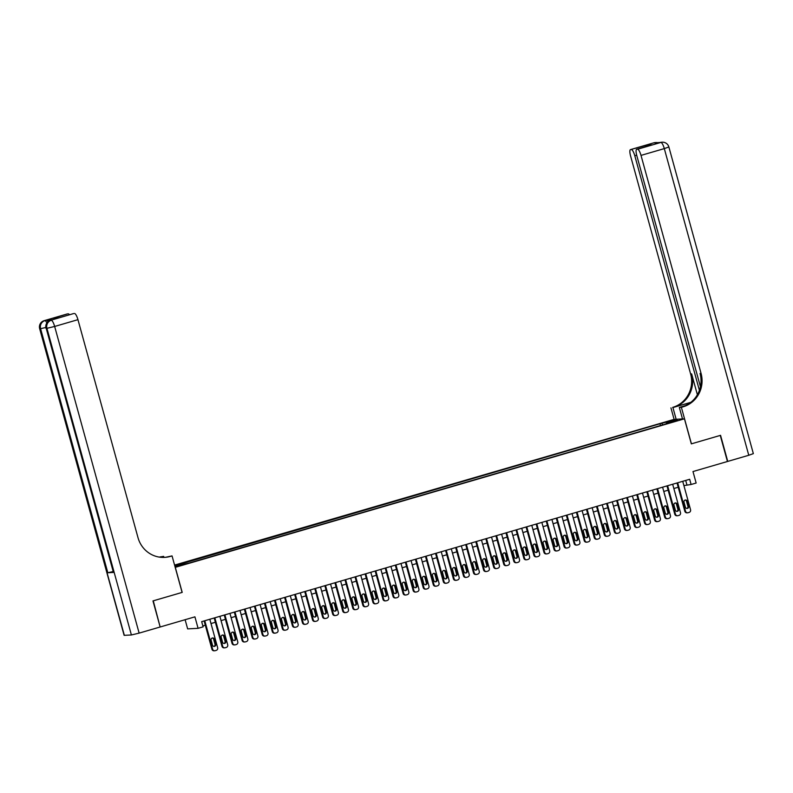 <?xml version="1.0" encoding="UTF-8"?>
<svg xmlns="http://www.w3.org/2000/svg" width="793" height="793" viewBox="0 0 793 793"><rect width="100%" height="100%" fill="white"/><g stroke="black" fill="none" stroke-linecap="round" stroke-linejoin="round"><path stroke-width="1.19" d="M182.648 565.042L178.405 566.014L182.648 565.042M185.116 619.71L187.654 628.889L198.081 628.324L203.107 626.857L201.67 621.643L689.672 479.279L691.109 484.493L696.145 483.026L692.983 471.548L727.439 461.496L720.262 435.416L691.327 443.862L684.438 418.823L175.203 567.362M684.438 418.823L674.01 419.398L174.579 565.092M175.303 567.352L182.202 592.391L153.277 600.826L160.136 626.916M675.012 420.984L670.432 422.471L675.121 421.37M174.946 566.42L189.299 563.01L666.269 423.858M174.757 565.766L660.014 423.74L673.049 420.399L677.341 420.161L666.269 423.393M198.081 628.324L194.919 616.845L160.454 626.906M683.903 485.594L691.109 484.493M202.859 625.925L205.308 625.211M210.997 623.556L215.369 622.277M221.059 620.612L225.43 619.343M231.12 617.678L235.491 616.409M241.181 614.744L245.552 613.475M251.242 611.809L255.614 610.541M261.303 608.875L265.675 607.597M271.365 605.941L275.736 604.663M281.426 603.007L285.797 601.728M291.487 600.073L295.858 598.794M301.558 597.129L305.92 595.86M311.619 594.195L315.981 592.926M321.68 591.261L326.042 589.992M331.742 588.327L336.103 587.058M341.803 585.393L346.174 584.114M351.864 582.458L356.235 581.18M361.925 579.524L366.297 578.246M371.986 576.59L376.358 575.312M382.048 573.646L386.419 572.377M392.109 570.712L396.48 569.443M402.17 567.778L406.541 566.509M412.231 564.844L416.603 563.575M422.292 561.91L426.664 560.631M432.354 558.976L436.725 557.697M442.415 556.042L446.786 554.763M452.476 553.108L456.847 551.829M462.547 550.164L466.908 548.895M472.608 547.229L476.97 545.961M482.669 544.295L487.031 543.027M492.731 541.361L497.092 540.092M502.792 538.427L507.163 537.148M512.853 535.493L517.224 534.214M522.914 532.559L527.286 531.28M532.975 529.625L537.347 528.346M543.036 526.681L547.408 525.412M553.098 523.747L557.469 522.478M563.159 520.813L567.53 519.544M573.22 517.879L577.591 516.6M583.281 514.944L587.653 513.666M593.342 512.01L597.714 510.732M603.404 509.076L607.775 507.798M613.475 506.142L617.836 504.863M623.536 503.198L627.897 501.929M633.597 500.264L637.959 498.995M643.658 497.33L648.02 496.061M653.719 494.396L658.091 493.117M663.781 491.462L668.152 490.183M673.842 488.528L678.213 487.249M685.697 480.439L686.877 484.721M662.69 424.909L661.986 423.631M660.51 425.544L660.014 423.74M183.044 563.347L183.53 564.229M672.682 421.529L673.049 420.399M682.723 481.301L690.554 509.75A2.171 2.092 86.9 0 1 689.117 512.417L688.116 512.714A2.171 2.092 86.9 0 1 685.529 511.217L677.688 482.768M677.024 482.967L684.825 511.257L685.529 511.217M688.621 506.261A1.735 1.675 -93.1 0 1 687.105 508.462A1.735 1.675 -93.1 0 1 685.4 507.193L684.022 502.187A1.735 1.675 -93.1 0 1 685.529 499.986A1.735 1.675 -93.1 0 1 687.234 501.245L688.621 506.261L687.908 506.291A1.735 1.675 -93.1 0 1 686.748 508.442M685.182 500.046A1.735 1.675 -93.1 0 1 686.53 501.285L687.908 506.291M687.66 512.793L686.956 512.833A2.171 2.092 -93.1 0 1 684.825 511.257M653.65 142.879A6.503 1.655 73.7 0 1 653.739 142.839A6.503 1.655 73.7 0 1 653.838 142.829L660.886 142.443A6.503 1.655 73.7 0 1 664.306 148.608L641.012 155.398A6.503 1.655 -106.3 0 0 637.592 149.233L660.886 142.443A6.503 6.275 -93.1 0 1 662.254 142.205A6.503 6.503 0 0 1 668.876 146.973L664.306 148.608L748.77 455.271L727.746 461.407L720.559 435.327L691.437 443.832L681.375 407.324L683.09 406.819A27.091 26.159 86.9 0 0 701.062 373.404L641.012 155.398M690.336 402.725A12.192 0.694 -15.4 0 0 688.74 403.181L672.652 407.394A27.091 26.159 86.9 0 0 690.624 373.979L630.584 155.973A6.503 1.655 -106.3 0 1 630.455 149.639L653.739 142.839A6.503 6.503 0 0 1 655.206 142.591A6.503 6.275 86.9 0 0 653.838 142.829L630.544 149.619L646.473 145.169L651.856 144.881L636.67 149.302A6.503 1.655 -106.3 0 0 636.799 155.636L700.447 386.697M682.495 418.932L679.333 407.433L685.311 405.689M679.333 407.433L681.375 407.324M690.852 402.319L673.673 407.334A27.091 26.159 86.9 0 0 691.645 373.919L697.374 394.736M651.856 144.881L637.592 149.233M668.876 146.973L753.35 453.636L748.77 455.271M676.151 419.279L672.989 407.78M674.109 419.388L670.947 407.889M699.406 390.334L634.796 155.745A6.503 1.655 -106.3 0 0 631.377 149.58M683.09 406.819L682.069 406.878A27.091 26.159 86.9 0 0 700.041 373.463L701.062 373.404M645.462 146.735L646.473 145.169M51.862 319.946A6.503 1.655 73.7 0 1 51.951 319.906A6.503 1.655 73.7 0 1 52.051 319.896L46.41 320.203A6.503 1.655 73.7 0 1 47.967 321.71M152.97 600.916L182.103 592.421L172.051 555.913L170.336 556.408A27.091 26.159 -93.1 0 1 164.627 557.38A27.091 26.159 -93.1 0 1 138.002 537.664L77.952 319.668L54.658 326.458L139.132 633.121L160.156 626.995L152.97 600.916M163.953 557.41L163.655 556.369L160.543 557.271M163.655 556.369L159.908 556.973A27.091 26.159 -93.1 0 1 159.383 557.122M159.948 557.201L160.92 556.924A27.091 26.159 -93.1 0 1 159.899 557.201M172.051 555.913L165.955 557.201M73.511 313.602A6.503 1.655 73.7 0 1 73.61 313.562L58.613 317.943L53.23 318.241L67.484 313.879L46.41 320.203M68.317 313.84A6.503 1.655 73.7 0 1 69.497 314.762M139.132 633.121L131.4 634.975L124.124 635.332L39.65 328.669L124.352 635.362M113.002 571.594L107.818 572.744L113.458 572.437L46.222 328.352L113.458 572.437M73.61 313.562A6.503 1.655 73.7 0 1 73.699 313.542L58.613 317.943M52.051 319.896L73.699 313.542M74.532 313.503A6.503 1.655 73.7 0 1 77.952 319.668M170.336 556.408L169.325 556.458A27.091 26.159 -93.1 0 1 164.121 557.41M53.23 318.241L58.9 317.854M672.662 484.236L680.493 512.684A2.171 2.092 86.9 0 1 679.056 515.361L678.055 515.648A2.171 2.092 86.9 0 1 675.467 514.151L667.627 485.703M666.963 485.901L674.764 514.191L675.467 514.151M678.55 509.195A1.735 1.675 -93.1 0 1 677.044 511.396A1.735 1.675 -93.1 0 1 675.339 510.127L673.961 505.121A1.735 1.675 -93.1 0 1 675.467 502.921A1.735 1.675 -93.1 0 1 677.172 504.189L678.55 509.195L677.846 509.235A1.735 1.675 -93.1 0 1 676.687 511.376M675.121 502.98A1.735 1.675 -93.1 0 1 676.469 504.219L677.846 509.235M677.599 515.728L676.885 515.767A2.171 2.092 -93.1 0 1 674.764 514.191M662.601 487.17L670.432 515.619A2.171 2.092 86.9 0 1 668.995 518.295L667.993 518.582A2.171 2.092 86.9 0 1 665.406 517.086L657.566 488.637M656.901 488.835L664.693 517.125L665.406 517.086M668.489 512.129A1.735 1.675 -93.1 0 1 666.982 514.33A1.735 1.675 -93.1 0 1 665.277 513.071L663.89 508.055A1.735 1.675 -93.1 0 1 665.406 505.855A1.735 1.675 -93.1 0 1 667.111 507.123L668.489 512.129L667.785 512.169A1.735 1.675 -93.1 0 1 666.626 514.31M665.059 505.914A1.735 1.675 -93.1 0 1 666.407 507.163L667.785 512.169M667.537 518.662L666.824 518.701A2.171 2.092 -93.1 0 1 664.693 517.125M652.54 490.114L660.371 518.553A2.171 2.092 86.9 0 1 658.933 521.229L657.922 521.516A2.171 2.092 86.9 0 1 655.345 520.02L647.504 491.581M646.84 491.769L654.631 520.059L655.345 520.02M658.428 515.063A1.735 1.675 -93.1 0 1 656.911 517.264A1.735 1.675 -93.1 0 1 655.216 516.005L653.828 510.999A1.735 1.675 -93.1 0 1 655.345 508.799A1.735 1.675 -93.1 0 1 657.05 510.058L658.428 515.063L657.724 515.103A1.735 1.675 -93.1 0 1 656.564 517.244M654.998 508.848A1.735 1.675 -93.1 0 1 656.346 510.097L657.724 515.103M657.466 521.596L656.763 521.635A2.171 2.092 -93.1 0 1 654.631 520.059M642.479 493.048L650.31 521.487A2.171 2.092 86.9 0 1 648.872 524.163L647.861 524.46A2.171 2.092 86.9 0 1 645.274 522.954L637.443 494.515M636.779 494.703L644.57 522.993L645.274 522.954M648.367 517.998A1.735 1.675 -93.1 0 1 646.85 520.198A1.735 1.675 -93.1 0 1 645.145 518.939L643.767 513.933A1.735 1.675 -93.1 0 1 645.284 511.733A1.735 1.675 -93.1 0 1 646.989 512.992L648.367 517.998L647.663 518.037A1.735 1.675 -93.1 0 1 646.503 520.178M644.937 511.792A1.735 1.675 -93.1 0 1 646.285 513.031L647.663 518.037M647.405 524.53L646.701 524.57A2.171 2.092 -93.1 0 1 644.57 522.993M632.418 495.982L640.248 524.421A2.171 2.092 86.9 0 1 638.811 527.097L637.8 527.395A2.171 2.092 86.9 0 1 635.213 525.888L627.382 497.449M626.718 497.637L634.509 525.928L635.213 525.888M638.306 520.932A1.735 1.675 -93.1 0 1 636.789 523.132A1.735 1.675 -93.1 0 1 635.084 521.873L633.706 516.867A1.735 1.675 -93.1 0 1 635.223 514.667A1.735 1.675 -93.1 0 1 636.928 515.926L638.306 520.932L637.602 520.971A1.735 1.675 -93.1 0 1 636.442 523.112M634.876 514.726A1.735 1.675 -93.1 0 1 636.224 515.965L637.602 520.971M637.344 527.474L636.64 527.504A2.171 2.092 -93.1 0 1 634.509 525.928M622.346 498.916L630.187 527.355A2.171 2.092 86.9 0 1 628.75 530.031L627.739 530.329A2.171 2.092 86.9 0 1 625.152 528.832L617.321 500.383M616.657 500.571L624.448 528.862L625.152 528.832M628.244 523.866A1.735 1.675 -93.1 0 1 626.728 526.066A1.735 1.675 -93.1 0 1 625.023 524.807L623.645 519.802A1.735 1.675 -93.1 0 1 625.162 517.601A1.735 1.675 -93.1 0 1 626.866 518.86L628.244 523.866L627.541 523.905A1.735 1.675 -93.1 0 1 626.381 526.046M624.815 517.66A1.735 1.675 -93.1 0 1 626.163 518.9L627.541 523.905M627.283 530.408L626.579 530.448A2.171 2.092 -93.1 0 1 624.448 528.862M612.285 501.85L620.126 530.299A2.171 2.092 86.9 0 1 618.689 532.965L617.678 533.263A2.171 2.092 86.9 0 1 615.09 531.766L607.26 503.317M606.595 503.515L614.387 531.806L615.09 531.766M618.183 526.8A1.735 1.675 -93.1 0 1 616.667 529A1.735 1.675 -93.1 0 1 614.962 527.741L613.584 522.736A1.735 1.675 -93.1 0 1 615.1 520.535A1.735 1.675 -93.1 0 1 616.805 521.794L618.183 526.8L617.479 526.839A1.735 1.675 -93.1 0 1 616.31 528.99M614.753 520.595A1.735 1.675 -93.1 0 1 616.102 521.834L617.479 526.839M617.222 533.342L616.518 533.382A2.171 2.092 -93.1 0 1 614.387 531.806M602.224 504.784L610.065 533.233A2.171 2.092 86.9 0 1 608.627 535.899L607.616 536.197A2.171 2.092 86.9 0 1 605.029 534.7L597.198 506.251M596.534 506.449L604.325 534.74L605.029 534.7M608.122 529.744A1.735 1.675 -93.1 0 1 606.605 531.944A1.735 1.675 -93.1 0 1 604.9 530.676L603.523 525.67A1.735 1.675 -93.1 0 1 605.039 523.469A1.735 1.675 -93.1 0 1 606.744 524.728L608.122 529.744L607.418 529.774A1.735 1.675 -93.1 0 1 606.249 531.925M604.692 523.529A1.735 1.675 -93.1 0 1 606.04 524.768L607.418 529.774M607.16 536.276L606.457 536.316A2.171 2.092 -93.1 0 1 604.325 534.74M592.163 507.718L600.004 536.167A2.171 2.092 86.9 0 1 598.566 538.843L597.555 539.131A2.171 2.092 86.9 0 1 594.968 537.634L587.137 509.185M586.473 509.384L594.264 537.674L594.968 537.634M598.061 532.678A1.735 1.675 -93.1 0 1 596.544 534.879A1.735 1.675 -93.1 0 1 594.839 533.61L593.461 528.604A1.735 1.675 -93.1 0 1 594.978 526.403A1.735 1.675 -93.1 0 1 596.683 527.672L598.061 532.678L597.357 532.718A1.735 1.675 -93.1 0 1 596.187 534.859M594.631 526.463A1.735 1.675 -93.1 0 1 595.979 527.702L597.357 532.718M597.099 539.21L596.395 539.25A2.171 2.092 -93.1 0 1 594.264 537.674M582.102 510.652L589.942 539.101A2.171 2.092 86.9 0 1 588.505 541.778L587.494 542.065A2.171 2.092 86.9 0 1 584.907 540.568L577.076 512.119M576.412 512.318L584.203 540.608L584.907 540.568M588 535.612A1.735 1.675 -93.1 0 1 586.483 537.813A1.735 1.675 -93.1 0 1 584.778 536.554L583.4 531.538A1.735 1.675 -93.1 0 1 584.917 529.337A1.735 1.675 -93.1 0 1 586.622 530.606L588 535.612L587.296 535.652A1.735 1.675 -93.1 0 1 586.126 537.793M584.56 529.397A1.735 1.675 -93.1 0 1 585.918 530.646L587.296 535.652M587.038 542.144L586.334 542.184A2.171 2.092 -93.1 0 1 584.203 540.608M572.04 513.596L579.881 542.035A2.171 2.092 86.9 0 1 578.434 544.712L577.433 544.999A2.171 2.092 86.9 0 1 574.846 543.502L567.015 515.063M566.351 515.252L574.142 543.542L574.846 543.502M577.938 538.546A1.735 1.675 -93.1 0 1 576.422 540.747A1.735 1.675 -93.1 0 1 574.717 539.488L573.339 534.482A1.735 1.675 -93.1 0 1 574.856 532.281A1.735 1.675 -93.1 0 1 576.561 533.54L577.938 538.546L577.235 538.586A1.735 1.675 -93.1 0 1 576.065 540.727M574.499 532.331A1.735 1.675 -93.1 0 1 575.857 533.58L577.235 538.586M576.977 545.078L576.273 545.118A2.171 2.092 -93.1 0 1 574.142 543.542M561.979 516.53L569.81 544.969A2.171 2.092 86.9 0 1 568.373 547.646L567.372 547.943A2.171 2.092 86.9 0 1 564.785 546.436L556.954 517.998M556.289 518.186L564.081 546.476L564.785 546.436M567.877 541.48A1.735 1.675 -93.1 0 1 566.361 543.681A1.735 1.675 -93.1 0 1 564.656 542.422L563.278 537.416A1.735 1.675 -93.1 0 1 564.794 535.216A1.735 1.675 -93.1 0 1 566.499 536.474L567.877 541.48L567.173 541.52A1.735 1.675 -93.1 0 1 566.004 543.661M564.438 535.275A1.735 1.675 -93.1 0 1 565.796 536.514L567.173 541.52M566.916 548.013L566.212 548.052A2.171 2.092 -93.1 0 1 564.081 546.476M551.918 519.465L559.749 547.904A2.171 2.092 86.9 0 1 558.312 550.58L557.31 550.877A2.171 2.092 86.9 0 1 554.723 549.371L546.883 520.932M546.228 521.12L554.02 549.41L554.723 549.371M557.816 544.414A1.735 1.675 -93.1 0 1 556.299 546.615A1.735 1.675 -93.1 0 1 554.594 545.356L553.217 540.35A1.735 1.675 -93.1 0 1 554.733 538.15A1.735 1.675 -93.1 0 1 556.438 539.409L557.816 544.414L557.112 544.454A1.735 1.675 -93.1 0 1 555.943 546.595M554.376 538.209A1.735 1.675 -93.1 0 1 555.724 539.448L557.112 544.454M556.855 550.957L556.151 550.986A2.171 2.092 -93.1 0 1 554.02 549.41M541.857 522.399L549.688 550.848A2.171 2.092 86.9 0 1 548.25 553.514L547.249 553.811A2.171 2.092 86.9 0 1 544.662 552.315L536.821 523.866M536.167 524.054L543.958 552.344L544.662 552.315M547.755 547.348A1.735 1.675 -93.1 0 1 546.238 549.549A1.735 1.675 -93.1 0 1 544.533 548.29L543.155 543.284A1.735 1.675 -93.1 0 1 544.672 541.084A1.735 1.675 -93.1 0 1 546.377 542.343L547.755 547.348L547.051 547.388A1.735 1.675 -93.1 0 1 545.881 549.529M544.315 541.143A1.735 1.675 -93.1 0 1 545.663 542.382L547.051 547.388M546.793 553.891L546.09 553.93A2.171 2.092 -93.1 0 1 543.958 552.344M531.796 525.333L539.627 553.782A2.171 2.092 86.9 0 1 538.189 556.448L537.188 556.745A2.171 2.092 86.9 0 1 534.601 555.249L526.76 526.8M526.106 526.998L533.897 555.288L534.601 555.249M537.694 550.283A1.735 1.675 -93.1 0 1 536.177 552.493A1.735 1.675 -93.1 0 1 534.472 551.224L533.094 546.218A1.735 1.675 -93.1 0 1 534.611 544.018A1.735 1.675 -93.1 0 1 536.306 545.277L537.694 550.283L536.98 550.322A1.735 1.675 -93.1 0 1 535.82 552.473M534.254 544.077A1.735 1.675 -93.1 0 1 535.602 545.316L536.98 550.322M536.732 556.825L536.028 556.864A2.171 2.092 -93.1 0 1 533.897 555.288M521.735 528.267L529.565 556.716A2.171 2.092 86.9 0 1 528.128 559.382L527.127 559.68A2.171 2.092 86.9 0 1 524.54 558.183L516.699 529.734M516.035 529.932L523.836 558.222L524.54 558.183M527.632 553.227A1.735 1.675 -93.1 0 1 526.116 555.427A1.735 1.675 -93.1 0 1 524.411 554.158L523.033 549.153A1.735 1.675 -93.1 0 1 524.54 546.952A1.735 1.675 -93.1 0 1 526.245 548.211L527.632 553.227L526.919 553.256A1.735 1.675 -93.1 0 1 525.759 555.407M524.193 547.011A1.735 1.675 -93.1 0 1 525.541 548.25L526.919 553.256M526.671 559.759L525.967 559.799A2.171 2.092 -93.1 0 1 523.836 558.222M511.673 531.201L519.504 559.65A2.171 2.092 86.9 0 1 518.067 562.326L517.066 562.614A2.171 2.092 86.9 0 1 514.479 561.117L506.638 532.668M505.974 532.866L513.775 561.157L514.479 561.117M517.561 556.161A1.735 1.675 -93.1 0 1 516.055 558.361A1.735 1.675 -93.1 0 1 514.35 557.092L512.972 552.087A1.735 1.675 -93.1 0 1 514.479 549.886A1.735 1.675 -93.1 0 1 516.184 551.155L517.561 556.161L516.858 556.2A1.735 1.675 -93.1 0 1 515.698 558.341M514.132 549.945A1.735 1.675 -93.1 0 1 515.48 551.194L516.858 556.2M516.61 562.693L515.896 562.733A2.171 2.092 -93.1 0 1 513.775 561.157M501.612 534.135L509.443 562.584A2.171 2.092 86.9 0 1 508.006 565.26L507.005 565.548A2.171 2.092 86.9 0 1 504.417 564.051L496.577 535.612M495.912 535.8L503.704 564.091L504.417 564.051M507.5 559.095A1.735 1.675 -93.1 0 1 505.993 561.295A1.735 1.675 -93.1 0 1 504.289 560.036L502.901 555.031A1.735 1.675 -93.1 0 1 504.417 552.82A1.735 1.675 -93.1 0 1 506.122 554.089L507.5 559.095L506.796 559.134A1.735 1.675 -93.1 0 1 505.637 561.275M504.07 552.88A1.735 1.675 -93.1 0 1 505.419 554.129L506.796 559.134M506.539 565.627L505.835 565.667A2.171 2.092 -93.1 0 1 503.704 564.091M491.551 537.079L499.382 565.518A2.171 2.092 86.9 0 1 497.945 568.194L496.933 568.482A2.171 2.092 86.9 0 1 494.346 566.985L486.515 538.546M485.851 538.734L493.642 567.025L494.346 566.985M497.439 562.029A1.735 1.675 -93.1 0 1 495.922 564.229A1.735 1.675 -93.1 0 1 494.227 562.971L492.84 557.965A1.735 1.675 -93.1 0 1 494.356 555.764A1.735 1.675 -93.1 0 1 496.061 557.023L497.439 562.029L496.735 562.068A1.735 1.675 -93.1 0 1 495.575 564.21M494.009 555.814A1.735 1.675 -93.1 0 1 495.357 557.063L496.735 562.068M496.477 568.561L495.774 568.601A2.171 2.092 -93.1 0 1 493.642 567.025M481.49 540.013L489.321 568.452A2.171 2.092 86.9 0 1 487.883 571.129L486.872 571.426A2.171 2.092 86.9 0 1 484.285 569.919L476.454 541.48M475.79 541.669L483.581 569.959L484.285 569.919M487.378 564.963A1.735 1.675 -93.1 0 1 485.861 567.164A1.735 1.675 -93.1 0 1 484.156 565.905L482.778 560.899A1.735 1.675 -93.1 0 1 484.295 558.698A1.735 1.675 -93.1 0 1 486 559.957L487.378 564.963L486.674 565.003A1.735 1.675 -93.1 0 1 485.514 567.144M483.948 558.758A1.735 1.675 -93.1 0 1 485.296 559.997L486.674 565.003M486.416 571.495L485.712 571.535A2.171 2.092 -93.1 0 1 483.581 569.959M471.419 542.947L479.259 571.386A2.171 2.092 86.9 0 1 477.822 574.063L476.811 574.36A2.171 2.092 86.9 0 1 474.224 572.853L466.393 544.414M465.729 544.603L473.52 572.893L474.224 572.853M477.317 567.897A1.735 1.675 -93.1 0 1 475.8 570.098A1.735 1.675 -93.1 0 1 474.095 568.839L472.717 563.833A1.735 1.675 -93.1 0 1 474.234 561.632A1.735 1.675 -93.1 0 1 475.939 562.891L477.317 567.897L476.613 567.937A1.735 1.675 -93.1 0 1 475.453 570.078M473.887 561.692A1.735 1.675 -93.1 0 1 475.235 562.931L476.613 567.937M476.355 574.439L475.651 574.469A2.171 2.092 -93.1 0 1 473.52 572.893M461.357 545.881L469.198 574.33A2.171 2.092 86.9 0 1 467.761 576.997L466.75 577.294A2.171 2.092 86.9 0 1 464.163 575.797L456.332 547.348M455.668 547.537L463.459 575.827L464.163 575.797M467.255 570.831A1.735 1.675 -93.1 0 1 465.739 573.032A1.735 1.675 -93.1 0 1 464.034 571.773L462.656 566.767A1.735 1.675 -93.1 0 1 464.173 564.566A1.735 1.675 -93.1 0 1 465.878 565.825L467.255 570.831L466.552 570.871A1.735 1.675 -93.1 0 1 465.382 573.012M463.826 564.626A1.735 1.675 -93.1 0 1 465.174 565.865L466.552 570.871M466.294 577.373L465.59 577.413A2.171 2.092 -93.1 0 1 463.459 575.827M451.296 548.815L459.137 577.264A2.171 2.092 86.9 0 1 457.7 579.931L456.689 580.228A2.171 2.092 86.9 0 1 454.102 578.731L446.271 550.283M445.607 550.481L453.398 578.771L454.102 578.731M457.194 573.765A1.735 1.675 -93.1 0 1 455.678 575.976A1.735 1.675 -93.1 0 1 453.973 574.707L452.595 569.701A1.735 1.675 -93.1 0 1 454.111 567.501A1.735 1.675 -93.1 0 1 455.816 568.759L457.194 573.765L456.49 573.805A1.735 1.675 -93.1 0 1 455.321 575.956M453.765 567.56A1.735 1.675 -93.1 0 1 455.113 568.799L456.49 573.805M456.233 580.307L455.529 580.347A2.171 2.092 -93.1 0 1 453.398 578.771M441.235 551.75L449.076 580.198A2.171 2.092 86.9 0 1 447.639 582.865L446.628 583.162A2.171 2.092 86.9 0 1 444.04 581.665L436.209 553.217M435.545 553.415L443.337 581.705L444.04 581.665M447.133 576.709A1.735 1.675 -93.1 0 1 445.616 578.91A1.735 1.675 -93.1 0 1 443.911 577.641L442.534 572.635A1.735 1.675 -93.1 0 1 444.05 570.435A1.735 1.675 -93.1 0 1 445.755 571.703L447.133 576.709L446.429 576.739A1.735 1.675 -93.1 0 1 445.26 578.89M443.703 570.494A1.735 1.675 -93.1 0 1 445.051 571.733L446.429 576.739M446.172 583.242L445.468 583.281A2.171 2.092 -93.1 0 1 443.337 581.705M431.174 554.684L439.015 583.133A2.171 2.092 86.9 0 1 437.577 585.809L436.566 586.096A2.171 2.092 86.9 0 1 433.979 584.6L426.148 556.151M425.484 556.349L433.275 584.639L433.979 584.6M437.072 579.643A1.735 1.675 -93.1 0 1 435.555 581.844A1.735 1.675 -93.1 0 1 433.85 580.575L432.472 575.569A1.735 1.675 -93.1 0 1 433.989 573.369A1.735 1.675 -93.1 0 1 435.694 574.638L437.072 579.643L436.368 579.683A1.735 1.675 -93.1 0 1 435.198 581.824M433.642 573.428A1.735 1.675 -93.1 0 1 434.99 574.677L436.368 579.683M436.11 586.176L435.407 586.215A2.171 2.092 -93.1 0 1 433.275 584.639M421.113 557.618L428.954 586.067A2.171 2.092 86.9 0 1 427.516 588.743L426.505 589.03A2.171 2.092 86.9 0 1 423.918 587.534L416.087 559.095M415.423 559.283L423.214 587.573L423.918 587.534M427.011 582.577A1.735 1.675 -93.1 0 1 425.494 584.778A1.735 1.675 -93.1 0 1 423.789 583.519L422.411 578.513A1.735 1.675 -93.1 0 1 423.928 576.303A1.735 1.675 -93.1 0 1 425.633 577.572L427.011 582.577L426.307 582.617A1.735 1.675 -93.1 0 1 425.137 584.758M423.571 576.362A1.735 1.675 -93.1 0 1 424.929 577.611L426.307 582.617M426.049 589.11L425.345 589.149A2.171 2.092 -93.1 0 1 423.214 587.573M411.052 560.562L418.892 589.001A2.171 2.092 86.9 0 1 417.445 591.677L416.444 591.965A2.171 2.092 86.9 0 1 413.857 590.468L406.026 562.029M405.362 562.217L413.153 590.507L413.857 590.468M416.949 585.512A1.735 1.675 -93.1 0 1 415.433 587.712A1.735 1.675 -93.1 0 1 413.728 586.453L412.35 581.447A1.735 1.675 -93.1 0 1 413.867 579.247A1.735 1.675 -93.1 0 1 415.572 580.506L416.949 585.512L416.246 585.551A1.735 1.675 -93.1 0 1 415.076 587.692M413.51 579.296A1.735 1.675 -93.1 0 1 414.868 580.545L416.246 585.551M415.988 592.044L415.284 592.084A2.171 2.092 -93.1 0 1 413.153 590.507M400.99 563.496L408.821 591.935A2.171 2.092 86.9 0 1 407.384 594.611L406.383 594.909A2.171 2.092 86.9 0 1 403.796 593.402L395.965 564.963M395.301 565.151L403.092 593.442L403.796 593.402M406.888 588.446A1.735 1.675 -93.1 0 1 405.372 590.646A1.735 1.675 -93.1 0 1 403.667 589.387L402.289 584.382A1.735 1.675 -93.1 0 1 403.806 582.181A1.735 1.675 -93.1 0 1 405.51 583.44L406.888 588.446L406.185 588.485A1.735 1.675 -93.1 0 1 405.015 590.626M403.449 582.24A1.735 1.675 -93.1 0 1 404.807 583.479L406.185 588.485M405.927 594.978L405.223 595.018A2.171 2.092 -93.1 0 1 403.092 593.442M390.929 566.43L398.76 594.869A2.171 2.092 86.9 0 1 397.323 597.545L396.322 597.843A2.171 2.092 86.9 0 1 393.734 596.336L385.894 567.897M385.239 568.085L393.031 596.376L393.734 596.336M396.827 591.38A1.735 1.675 -93.1 0 1 395.31 593.58A1.735 1.675 -93.1 0 1 393.606 592.321L392.228 587.316A1.735 1.675 -93.1 0 1 393.744 585.115A1.735 1.675 -93.1 0 1 395.449 586.374L396.827 591.38L396.123 591.419A1.735 1.675 -93.1 0 1 394.954 593.56M393.387 585.175A1.735 1.675 -93.1 0 1 394.736 586.414L396.123 591.419M395.866 597.922L395.162 597.952A2.171 2.092 -93.1 0 1 393.031 596.376M380.868 569.364L388.699 597.813A2.171 2.092 86.9 0 1 387.262 600.479L386.26 600.777A2.171 2.092 86.9 0 1 383.673 599.28L375.832 570.831M375.178 571.029L382.969 599.31L383.673 599.28M386.766 594.314A1.735 1.675 -93.1 0 1 385.249 596.514A1.735 1.675 -93.1 0 1 383.544 595.256L382.167 590.25A1.735 1.675 -93.1 0 1 383.683 588.049A1.735 1.675 -93.1 0 1 385.378 589.308L386.766 594.314L386.062 594.354A1.735 1.675 -93.1 0 1 384.892 596.495M383.326 588.109A1.735 1.675 -93.1 0 1 384.674 589.348L386.062 594.354M385.804 600.856L385.101 600.896A2.171 2.092 -93.1 0 1 382.969 599.31M370.807 572.298L378.638 600.747A2.171 2.092 86.9 0 1 377.2 603.414L376.199 603.711A2.171 2.092 86.9 0 1 373.612 602.214L365.771 573.765M365.117 573.963L372.908 602.254L373.612 602.214M376.705 597.248A1.735 1.675 -93.1 0 1 375.188 599.458A1.735 1.675 -93.1 0 1 373.483 598.19L372.105 593.184A1.735 1.675 -93.1 0 1 373.612 590.983A1.735 1.675 -93.1 0 1 375.317 592.242L376.705 597.248L375.991 597.288A1.735 1.675 -93.1 0 1 374.831 599.439M373.265 591.043A1.735 1.675 -93.1 0 1 374.613 592.282L375.991 597.288M375.743 603.79L375.039 603.83A2.171 2.092 -93.1 0 1 372.908 602.254M360.746 575.232L368.576 603.681A2.171 2.092 86.9 0 1 367.139 606.348L366.138 606.645A2.171 2.092 86.9 0 1 363.551 605.148L355.71 576.699M355.046 576.898L362.847 605.188L363.551 605.148M366.634 600.192A1.735 1.675 -93.1 0 1 365.127 602.393A1.735 1.675 -93.1 0 1 363.422 601.124L362.044 596.118A1.735 1.675 -93.1 0 1 363.551 593.917A1.735 1.675 -93.1 0 1 365.256 595.186L366.634 600.192L365.93 600.222A1.735 1.675 -93.1 0 1 364.77 602.373M363.204 593.977A1.735 1.675 -93.1 0 1 364.552 595.216L365.93 600.222M365.682 606.724L364.978 606.764A2.171 2.092 -93.1 0 1 362.847 605.188M350.684 578.166L358.515 606.615A2.171 2.092 86.9 0 1 357.078 609.292L356.077 609.579A2.171 2.092 86.9 0 1 353.49 608.082L345.649 579.633M344.985 579.832L352.786 608.122L353.49 608.082M356.572 603.126A1.735 1.675 -93.1 0 1 355.066 605.327A1.735 1.675 -93.1 0 1 353.361 604.068L351.973 599.052A1.735 1.675 -93.1 0 1 353.49 596.851A1.735 1.675 -93.1 0 1 355.195 598.12L356.572 603.126L355.869 603.166A1.735 1.675 -93.1 0 1 354.709 605.307M353.143 596.911A1.735 1.675 -93.1 0 1 354.491 598.16L355.869 603.166M355.621 609.658L354.907 609.698A2.171 2.092 -93.1 0 1 352.786 608.122M340.623 581.1L348.454 609.549A2.171 2.092 86.9 0 1 347.017 612.226L346.016 612.513A2.171 2.092 86.9 0 1 343.428 611.016L335.588 582.577M334.924 582.766L342.715 611.056L343.428 611.016M346.511 606.06A1.735 1.675 -93.1 0 1 344.995 608.261A1.735 1.675 -93.1 0 1 343.3 607.002L341.912 601.996A1.735 1.675 -93.1 0 1 343.428 599.786A1.735 1.675 -93.1 0 1 345.133 601.054L346.511 606.06L345.807 606.1A1.735 1.675 -93.1 0 1 344.648 608.241M343.082 599.845A1.735 1.675 -93.1 0 1 344.43 601.094L345.807 606.1M345.55 612.592L344.846 612.632A2.171 2.092 -93.1 0 1 342.715 611.056M330.562 584.044L338.393 612.483A2.171 2.092 86.9 0 1 336.956 615.16L335.945 615.447A2.171 2.092 86.9 0 1 333.357 613.951L325.526 585.512M324.862 585.7L332.654 613.99L333.357 613.951M336.45 608.994A1.735 1.675 -93.1 0 1 334.933 611.195A1.735 1.675 -93.1 0 1 333.229 609.936L331.851 604.93A1.735 1.675 -93.1 0 1 333.367 602.73A1.735 1.675 -93.1 0 1 335.072 603.988L336.45 608.994L335.746 609.034A1.735 1.675 -93.1 0 1 334.587 611.175M333.02 602.779A1.735 1.675 -93.1 0 1 334.368 604.028L335.746 609.034M335.489 615.527L334.785 615.566A2.171 2.092 -93.1 0 1 332.654 613.99M320.501 586.979L328.332 615.418A2.171 2.092 86.9 0 1 326.894 618.094L325.883 618.391A2.171 2.092 86.9 0 1 323.296 616.885L315.465 588.446M314.801 588.634L322.592 616.924L323.296 616.885M326.389 611.928A1.735 1.675 -93.1 0 1 324.872 614.129A1.735 1.675 -93.1 0 1 323.167 612.87L321.789 607.864A1.735 1.675 -93.1 0 1 323.306 605.664A1.735 1.675 -93.1 0 1 325.011 606.923L326.389 611.928L325.685 611.968A1.735 1.675 -93.1 0 1 324.525 614.109M322.959 605.723A1.735 1.675 -93.1 0 1 324.307 606.962L325.685 611.968M325.427 618.461L324.724 618.5A2.171 2.092 -93.1 0 1 322.592 616.924M310.43 589.913L318.271 618.352A2.171 2.092 86.9 0 1 316.833 621.028L315.822 621.325A2.171 2.092 86.9 0 1 313.235 619.819L305.404 591.38M304.74 591.568L312.531 619.858L313.235 619.819M316.328 614.862A1.735 1.675 -93.1 0 1 314.811 617.063A1.735 1.675 -93.1 0 1 313.106 615.804L311.728 610.798A1.735 1.675 -93.1 0 1 313.245 608.598A1.735 1.675 -93.1 0 1 314.95 609.857L316.328 614.862L315.624 614.902A1.735 1.675 -93.1 0 1 314.464 617.043M312.898 608.657A1.735 1.675 -93.1 0 1 314.246 609.896L315.624 614.902M315.366 621.405L314.662 621.434A2.171 2.092 -93.1 0 1 312.531 619.858M300.369 592.847L308.209 621.296A2.171 2.092 86.9 0 1 306.772 623.962L305.761 624.26A2.171 2.092 86.9 0 1 303.174 622.763L295.343 594.314M294.679 594.512L302.47 622.792L303.174 622.763M306.267 617.797A1.735 1.675 -93.1 0 1 304.75 619.997A1.735 1.675 -93.1 0 1 303.045 618.738L301.667 613.732A1.735 1.675 -93.1 0 1 303.184 611.532A1.735 1.675 -93.1 0 1 304.889 612.791L306.267 617.797L305.563 617.836A1.735 1.675 -93.1 0 1 304.393 619.977M302.837 611.591A1.735 1.675 -93.1 0 1 304.185 612.83L305.563 617.836M305.305 624.339L304.601 624.378A2.171 2.092 -93.1 0 1 302.47 622.792M290.307 595.781L298.148 624.23A2.171 2.092 86.9 0 1 296.711 626.896L295.7 627.194A2.171 2.092 86.9 0 1 293.113 625.697L285.282 597.248M284.618 597.446L292.409 625.736L293.113 625.697M296.205 620.741A1.735 1.675 -93.1 0 1 294.689 622.941A1.735 1.675 -93.1 0 1 292.984 621.672L291.606 616.667A1.735 1.675 -93.1 0 1 293.123 614.466A1.735 1.675 -93.1 0 1 294.827 615.725L296.205 620.741L295.502 620.77A1.735 1.675 -93.1 0 1 294.332 622.921M292.776 614.525A1.735 1.675 -93.1 0 1 294.124 615.764L295.502 620.77M295.244 627.273L294.54 627.313A2.171 2.092 -93.1 0 1 292.409 625.736M280.246 598.715L288.087 627.164A2.171 2.092 86.9 0 1 286.65 629.83L285.639 630.128A2.171 2.092 86.9 0 1 283.051 628.631L275.221 600.182M274.556 600.38L282.348 628.671L283.051 628.631M286.144 623.675A1.735 1.675 -93.1 0 1 284.628 625.875A1.735 1.675 -93.1 0 1 282.923 624.606L281.545 619.601A1.735 1.675 -93.1 0 1 283.061 617.4A1.735 1.675 -93.1 0 1 284.766 618.669L286.144 623.675L285.44 623.714A1.735 1.675 -93.1 0 1 284.271 625.855M282.714 617.46A1.735 1.675 -93.1 0 1 284.063 618.699L285.44 623.714M285.183 630.207L284.479 630.247A2.171 2.092 -93.1 0 1 282.348 628.671M270.185 601.649L278.026 630.098A2.171 2.092 86.9 0 1 276.588 632.774L275.577 633.062A2.171 2.092 86.9 0 1 272.99 631.565L265.159 603.116M264.495 603.314L272.286 631.605L272.99 631.565M276.083 626.609A1.735 1.675 -93.1 0 1 274.566 628.809A1.735 1.675 -93.1 0 1 272.861 627.55L271.484 622.535A1.735 1.675 -93.1 0 1 273 620.334A1.735 1.675 -93.1 0 1 274.705 621.603L276.083 626.609L275.379 626.648A1.735 1.675 -93.1 0 1 274.209 628.79M272.653 620.394A1.735 1.675 -93.1 0 1 274.001 621.643L275.379 626.648M275.121 633.141L274.418 633.181A2.171 2.092 -93.1 0 1 272.286 631.605M260.124 604.583L267.965 633.032A2.171 2.092 86.9 0 1 266.527 635.708L265.516 635.996A2.171 2.092 86.9 0 1 262.929 634.499L255.098 606.06M254.434 606.249L262.225 634.539L262.929 634.499M266.022 629.543A1.735 1.675 -93.1 0 1 264.505 631.743A1.735 1.675 -93.1 0 1 262.8 630.485L261.422 625.479A1.735 1.675 -93.1 0 1 262.939 623.278A1.735 1.675 -93.1 0 1 264.644 624.537L266.022 629.543L265.318 629.583A1.735 1.675 -93.1 0 1 264.148 631.724M262.582 623.328A1.735 1.675 -93.1 0 1 263.94 624.577L265.318 629.583M265.06 636.075L264.356 636.115A2.171 2.092 -93.1 0 1 262.225 634.539M250.063 607.527L257.894 635.966A2.171 2.092 86.9 0 1 256.456 638.643L255.455 638.93A2.171 2.092 86.9 0 1 252.868 637.433L245.037 608.994M244.373 609.183L252.164 637.473L252.868 637.433M255.961 632.477A1.735 1.675 -93.1 0 1 254.444 634.678A1.735 1.675 -93.1 0 1 252.739 633.419L251.361 628.413A1.735 1.675 -93.1 0 1 252.878 626.212A1.735 1.675 -93.1 0 1 254.583 627.471L255.961 632.477L255.257 632.517A1.735 1.675 -93.1 0 1 254.087 634.658M252.521 626.262A1.735 1.675 -93.1 0 1 253.879 627.511L255.257 632.517M254.999 639.009L254.295 639.049A2.171 2.092 -93.1 0 1 252.164 637.473M240.001 610.461L247.832 638.9A2.171 2.092 86.9 0 1 246.395 641.577L245.394 641.874A2.171 2.092 86.9 0 1 242.807 640.367L234.966 611.928M234.312 612.117L242.103 640.407L242.807 640.367M245.899 635.411A1.735 1.675 -93.1 0 1 244.383 637.612A1.735 1.675 -93.1 0 1 242.678 636.353L241.3 631.347A1.735 1.675 -93.1 0 1 242.817 629.146A1.735 1.675 -93.1 0 1 244.522 630.405L245.899 635.411L245.196 635.451A1.735 1.675 -93.1 0 1 244.026 637.592M242.46 629.206A1.735 1.675 -93.1 0 1 243.818 630.445L245.196 635.451M244.938 641.943L244.234 641.983A2.171 2.092 -93.1 0 1 242.103 640.407M229.94 613.395L237.771 641.834A2.171 2.092 86.9 0 1 236.334 644.511L235.333 644.808A2.171 2.092 86.9 0 1 232.745 643.301L224.905 614.862M224.25 615.051L232.042 643.341L232.745 643.301M235.838 638.345A1.735 1.675 -93.1 0 1 234.322 640.546A1.735 1.675 -93.1 0 1 232.617 639.287L231.239 634.281A1.735 1.675 -93.1 0 1 232.755 632.08A1.735 1.675 -93.1 0 1 234.46 633.339L235.838 638.345L235.134 638.385A1.735 1.675 -93.1 0 1 233.965 640.526M232.399 632.14A1.735 1.675 -93.1 0 1 233.747 633.379L235.134 638.385M234.877 644.887L234.173 644.917A2.171 2.092 -93.1 0 1 232.042 643.341M219.879 616.33L227.71 644.778A2.171 2.092 86.9 0 1 226.273 647.445L225.271 647.742A2.171 2.092 86.9 0 1 222.684 646.245L214.844 617.797M214.189 617.995L221.981 646.285L222.684 646.245M225.777 641.279A1.735 1.675 -93.1 0 1 224.26 643.48A1.735 1.675 -93.1 0 1 222.555 642.221L221.178 637.215A1.735 1.675 -93.1 0 1 222.694 635.015A1.735 1.675 -93.1 0 1 224.389 636.273L225.777 641.279L225.073 641.319A1.735 1.675 -93.1 0 1 223.904 643.46M222.337 635.074A1.735 1.675 -93.1 0 1 223.685 636.313L225.073 641.319M224.816 647.822L224.112 647.861A2.171 2.092 -93.1 0 1 221.981 646.285M209.818 619.264L217.649 647.712A2.171 2.092 86.9 0 1 216.211 650.379L215.21 650.676A2.171 2.092 86.9 0 1 212.623 649.18L204.782 620.731M204.128 620.929L211.919 649.219L212.623 649.18M215.716 644.223A1.735 1.675 -93.1 0 1 214.199 646.424A1.735 1.675 -93.1 0 1 212.494 645.155L211.116 640.149A1.735 1.675 -93.1 0 1 212.623 637.949A1.735 1.675 -93.1 0 1 214.328 639.208L215.716 644.223L215.002 644.253A1.735 1.675 -93.1 0 1 213.842 646.404M212.276 638.008A1.735 1.675 -93.1 0 1 213.624 639.247L215.002 644.253M214.754 650.756L214.051 650.795A2.171 2.092 -93.1 0 1 211.919 649.219M687.234 501.245L686.53 501.285M673.673 407.334L672.652 407.394M691.645 373.919L690.624 373.979M636.68 155.19L634.796 155.745M659.994 142.532A6.503 1.655 73.7 0 1 660.083 142.492A6.503 1.655 73.7 0 1 660.182 142.482A6.503 6.275 86.9 0 1 661.55 142.244A6.503 6.503 0 0 0 660.083 142.492L658.626 142.918M658.477 142.928A6.503 6.503 0 0 0 655.91 142.552A6.503 6.275 -93.1 0 0 654.542 142.79A6.503 1.655 73.7 0 1 655.206 143.107M688.889 403.736L688.74 403.181M160.92 556.924L159.908 556.973M131.4 634.975L46.926 328.312L46.222 328.352A6.503 6.275 86.9 0 1 50.534 320.332A6.503 1.655 -106.3 0 0 50.445 320.352A6.503 1.655 -106.3 0 0 50.336 320.392M107.818 572.744L40.582 328.659L39.878 328.699A6.503 6.275 86.9 0 1 44.2 320.679A6.503 1.655 -106.3 0 0 44.101 320.699A6.503 1.655 -106.3 0 0 43.992 320.739M46.876 322.939A6.503 1.655 -106.3 0 0 44.904 320.64A6.503 6.275 -93.1 0 0 40.582 328.659L45.825 327.499M54.658 326.458A6.503 1.655 -106.3 0 0 51.238 320.293A6.503 6.275 -93.1 0 0 46.926 328.312L54.658 326.458M677.172 504.189L676.469 504.219M667.111 507.123L666.407 507.163M657.05 510.058L656.346 510.097M646.989 512.992L646.285 513.031M636.928 515.926L636.224 515.965M626.866 518.86L626.163 518.9M616.805 521.794L616.102 521.834M606.744 524.728L606.04 524.768M596.683 527.672L595.979 527.702M586.622 530.606L585.918 530.646M576.561 533.54L575.857 533.58M566.499 536.474L565.796 536.514M556.438 539.409L555.724 539.448M546.377 542.343L545.663 542.382M536.306 545.277L535.602 545.316M526.245 548.211L525.541 548.25M516.184 551.155L515.48 551.194M506.122 554.089L505.419 554.129M496.061 557.023L495.357 557.063M486 559.957L485.296 559.997M475.939 562.891L475.235 562.931M465.878 565.825L465.174 565.865M455.816 568.759L455.113 568.799M445.755 571.703L445.051 571.733M435.694 574.638L434.99 574.677M425.633 577.572L424.929 577.611M415.572 580.506L414.868 580.545M405.51 583.44L404.807 583.479M395.449 586.374L394.736 586.414M385.378 589.308L384.674 589.348M375.317 592.242L374.613 592.282M365.256 595.186L364.552 595.216M355.195 598.12L354.491 598.16M345.133 601.054L344.43 601.094M335.072 603.988L334.368 604.028M325.011 606.923L324.307 606.962M314.95 609.857L314.246 609.896M304.889 612.791L304.185 612.83M294.827 615.725L294.124 615.764M284.766 618.669L284.063 618.699M274.705 621.603L274.001 621.643M264.644 624.537L263.94 624.577M254.583 627.471L253.879 627.511M244.522 630.405L243.818 630.445M234.46 633.339L233.747 633.379M224.389 636.273L223.685 636.313M214.328 639.208L213.624 639.247M661.55 142.244L662.254 142.205M655.206 142.591L655.91 142.552M39.65 328.669A6.503 6.503 0 0 1 44.101 320.699L67.395 313.899M45.994 328.322A6.503 6.503 0 0 1 50.445 320.352L51.951 319.906"/></g></svg>

